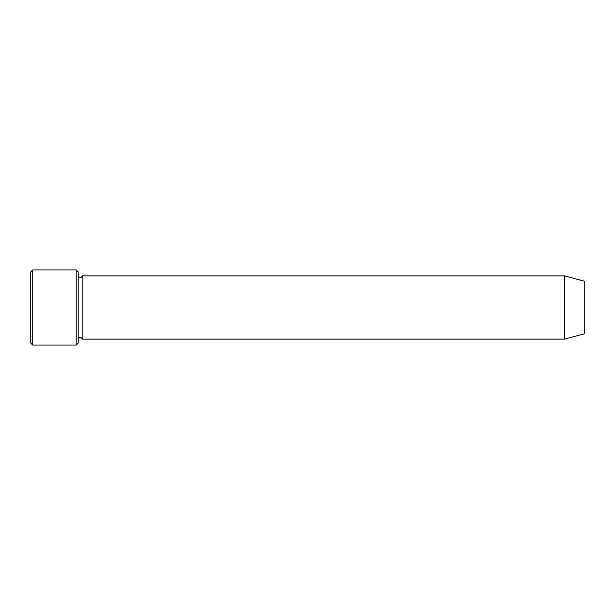 <?xml version="1.0" encoding="UTF-8"?>
<svg xmlns="http://www.w3.org/2000/svg" width="615" height="615" viewBox="0 0 615 615"><rect width="100%" height="100%" fill="white"/><g stroke="black" fill="none" stroke-linecap="round" stroke-linejoin="round"><path stroke-width="0.46" stroke-dasharray="3.08 2.31" d="M78.19 343.085L78.19 271.915M78.19 339.126L78.19 275.874L78.19 339.126M584.25 281.17L584.25 333.83M564.485 275.874L564.485 339.126M82.149 275.874L82.149 339.126M76.214 345.061L76.214 269.939M32.726 269.939L32.726 345.061M30.75 271.915L30.75 343.085"/><path stroke-width="0.92" d="M76.214 269.939L78.19 271.915L78.19 343.085L76.214 345.061L32.726 345.061L32.726 269.939L76.214 269.939L76.214 345.061M584.25 333.83L584.25 281.17L564.485 275.874L564.485 339.126L584.25 333.83M78.19 339.126C79.512 336.582 80.826 336.582 82.149 339.126L82.149 275.874C80.826 278.418 79.512 278.418 78.19 275.874M82.149 339.126L564.485 339.126M32.726 345.061L30.75 343.085L30.75 271.915L32.726 269.939M82.149 275.874L564.485 275.874"/></g></svg>
